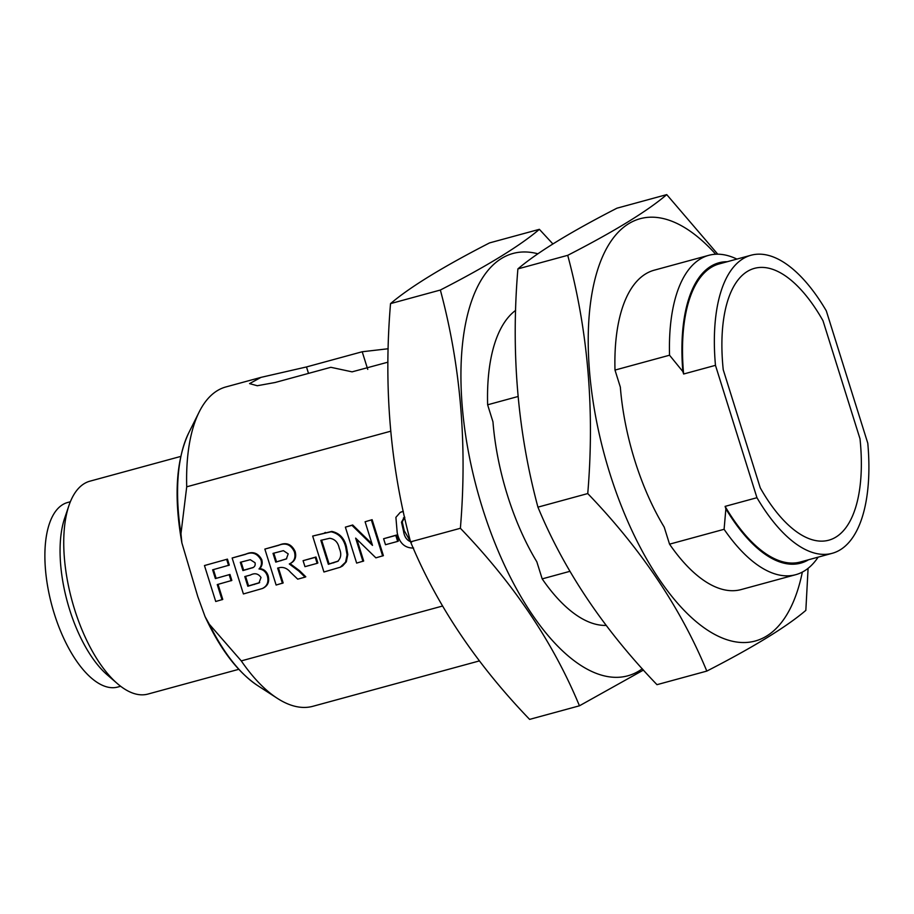 <?xml version="1.0" encoding="UTF-8"?>
<svg xmlns="http://www.w3.org/2000/svg" width="914" height="914" viewBox="0 0 914 914"><rect width="100%" height="100%" fill="white"/><g stroke="black" fill="none" stroke-linecap="round" stroke-linejoin="round"><path stroke-width="1.37" d="M822.988 320.711A137.111 60.495 74.8 0 0 754.427 268.362A137.111 60.495 74.8 0 0 723.237 369.747L760.254 487.848A137.111 60.495 74.8 0 0 828.815 540.185A137.111 60.495 74.8 0 0 860.005 438.8L822.988 320.711A137.111 60.495 74.8 0 0 754.427 268.362A137.111 60.495 74.8 0 0 723.237 369.747L760.254 487.848A137.111 60.495 74.8 0 0 828.815 540.185A137.111 60.495 74.8 0 0 860.005 438.8L822.988 320.711M442.57 606.028L241.273 660.891A165.503 73.017 74.8 0 0 277.25 698.285A165.503 73.017 74.8 0 0 312.931 706.282L479.427 660.902M387.936 362.173L352.084 371.849L330.845 367.302L275.114 382.498L257.28 385.731L249.568 383.617L261.016 377.368L306.487 366.948L362.207 351.753L388.187 348.748M261.016 377.368L225.895 386.942A165.503 73.017 74.8 0 0 199.195 411.94A165.503 73.017 74.8 0 0 186.719 486.808L390.689 431.214M569.936 571.319L542.185 578.882A165.503 73.017 74.8 0 0 606.199 625.404M515.656 310.36A165.503 73.017 74.8 0 0 487.63 404.799L518.055 396.505M487.63 404.799L492.966 421.857A156.305 68.961 74.8 0 0 536.838 561.824L542.185 578.882M736.901 259.096A165.503 73.017 74.8 0 0 708.716 255.337L654.173 270.201A165.503 73.017 74.8 0 0 614.996 370.079L620.343 387.136A156.305 68.961 74.8 0 0 664.204 527.104L669.551 544.161A165.503 73.017 74.8 0 0 741.208 589.553L795.751 574.689A165.503 73.017 74.8 0 0 818.144 557.14M715.468 365.337A154.466 68.15 -105.2 0 1 751 255.246L719.158 263.929A154.466 68.15 74.8 0 0 683.626 374.009L715.468 365.337L756.952 497.707L725.099 506.379L725.876 508.835L724.094 529.297L669.551 544.161M683.626 374.009L682.849 371.564L669.539 355.215L614.996 370.079M186.719 486.808L180.961 533.742L181.886 542.927L197.79 596.602L205.056 616.596L209.317 624.251L241.273 660.891M413.619 548.057C404.788 548.183 399.315 543.076 397.202 532.713L395.899 517.335L400.252 512.377L403.257 511.212M315.993 557.003L317.866 562.99L317.124 563.355L304.968 566.669L303.082 560.682L315.993 557.003L315.25 557.369L317.124 563.355M278.439 567.902L283.157 582.961L276.119 585.04L264.854 549.086L278.587 545.35C285.682 542.413 290.949 544.584 294.399 551.85C295.919 557.631 294.217 561.676 289.292 563.972L298.867 571.113L305.059 577.145L297.713 579.156L290.503 572.267C287.167 568.257 283.351 566.737 279.056 567.731L277.65 568.108L282.415 583.326M264.854 549.086L279.33 544.984C286.413 542.048 291.692 544.218 295.142 551.485C296.65 557.266 294.948 561.31 290.035 563.607L299.609 570.747L305.802 576.791L305.059 577.145M218.046 584.354L222.765 599.424L215.727 601.492L204.462 565.549L227.437 559.128L229.311 565.115L212.631 569.822L215.384 578.585L229.962 574.449L231.836 580.436L217.258 584.572L222.022 599.778M213.419 569.616L216.115 578.219M232.145 558.008L245.329 554.41C252.058 551.45 257.28 553.301 260.981 559.962C261.998 563.538 261.335 566.543 258.993 568.965C263.152 569.422 265.951 571.798 267.402 576.106C268.876 582.001 267.185 586.137 262.341 588.525L243.41 593.951L232.145 558.008L246.06 554.044C252.801 551.085 258.022 552.936 261.724 559.596C262.741 563.173 262.078 566.177 259.736 568.599C263.883 569.056 266.694 571.433 268.145 575.74C269.619 581.635 267.928 585.783 263.072 588.159M312.668 536.061L331.816 531.422C339.425 533.079 344.292 538.129 346.406 546.583L347.811 554.501L346.315 561.802L342.601 565.926L340.271 567.217L323.933 572.004L312.668 536.061L331.074 531.788C338.694 533.445 343.561 538.495 345.675 546.949L347.069 554.867L345.572 562.167L340.271 567.217M356.871 539.317L363.681 561.013L356.643 563.093L345.378 527.138L352.69 524.99L372.009 543.83M345.378 527.138L351.959 525.344L372.489 545.384L365.097 521.768L372.124 519.689L383.389 555.643L375.883 557.848L355.649 538.118L362.938 561.379M396.505 535.056L398.39 541.042L397.647 541.408L385.491 544.721L383.606 538.734L396.505 535.056L395.773 535.421L397.647 541.408M724.094 529.297A165.503 73.017 74.8 0 0 795.751 574.689M725.876 508.835A155.643 68.676 74.8 0 0 808.536 559.768M725.099 506.379A154.466 68.15 74.8 0 0 800.401 561.984L832.243 553.301A154.466 68.15 -105.2 0 1 756.952 497.707M751 255.246A154.466 68.15 -105.2 0 1 826.302 310.851L867.786 443.221A154.466 68.15 -105.2 0 1 832.243 553.301M708.716 255.337A165.503 73.017 74.8 0 0 669.539 355.215M238.76 669.322L147.942 694.069A110.331 48.682 -105.2 0 1 117.46 683.683A110.331 48.682 -105.2 0 1 68.927 505.591A110.331 48.682 -105.2 0 1 89.915 481.175L180.732 456.429M117.46 683.683L107.326 674.932A97.055 42.821 -105.2 0 1 69.613 609.615A97.055 42.821 -105.2 0 1 64.62 518.284L68.927 505.591M120.637 686.265L117.837 687.031A95.616 42.193 -105.2 0 1 54.269 613.671A95.616 42.193 -105.2 0 1 67.545 502.517L70.355 501.752M727.293 261.712A155.643 68.676 74.8 0 0 682.849 371.564M215.384 578.585L229.962 574.449M229.22 574.815L231.093 580.801M204.462 565.549L227.437 559.128M226.695 559.494L228.569 565.48M253.178 567.491L252.47 567.834C254.72 566.954 255.566 565.252 255.017 562.716L250.276 559.699L240.313 562.281L242.918 570.576L252.881 567.64M263.906 587.782L262.341 588.525M244.792 576.563L247.82 586.251L258.936 582.972L261.016 577.511C258.354 573.569 254.812 572.747 250.39 575.043L244.792 576.563M267.402 576.106L268.145 575.74M258.993 568.965L259.736 568.599M260.981 559.962L261.724 559.596M241.102 562.064L243.65 570.21L253.212 567.48M242.918 570.576L243.65 570.21M245.58 576.357L248.562 585.885L259.679 582.606M247.82 586.251L248.562 585.885M275.765 562.121L286.368 558.922L288.207 553.873L283.409 550.662L273.023 553.37L275.765 562.121L286.699 558.74M298.867 571.113L299.609 570.747M294.399 551.85L295.142 551.485M273.812 553.153L276.508 561.756M303.082 560.682L315.25 557.369M320.837 540.334L328.343 564.304L337.597 561.402C341.116 558.066 341.665 553.713 339.277 548.331C338.089 542.413 334.912 539.066 329.748 538.277L320.837 540.334M341.859 566.292L342.601 565.926M345.572 562.167L346.315 561.802M347.069 554.867L347.811 554.501M345.675 546.949L346.406 546.583M331.074 531.788L331.816 531.422M321.625 540.117L329.086 563.938L338.34 561.036M328.343 564.304L329.086 563.938M365.097 521.768L372.124 519.689M371.381 520.055L382.646 555.998M351.959 525.344L352.69 524.99M383.606 538.734L395.773 535.421M400.252 512.377L403.303 511.406M404.662 517.53L403.405 517.907M404.079 517.644L401.486 522.18L403.508 531.068C404.365 537.124 407.107 540.791 411.734 542.071M402.206 511.657L402.948 511.292M404.822 517.278L402.229 521.814L404.251 530.703L410.523 541.705M401.486 522.18L402.229 521.814M403.508 531.068L404.251 530.703M802.343 572.084A218.857 96.564 -105.2 0 1 718.507 636.338A218.857 96.564 -105.2 0 1 612.631 482.021A218.857 96.564 -105.2 0 1 603.057 255.532A218.857 96.564 -105.2 0 1 715.708 254.229M587.748 493.56C594.74 410.42 588.068 331.005 567.72 255.326C614.402 231.356 647.409 211.123 666.74 194.613L616.927 208.198C570.245 232.156 537.238 252.39 517.895 268.899C510.903 352.039 517.587 431.454 537.935 507.144C563.949 570.039 603.628 629.22 656.983 684.677L706.808 671.093C680.793 608.187 641.102 549.017 587.748 493.56L537.935 507.144M567.72 255.326L517.895 268.899M808.09 568.325L805.84 610.381C786.497 626.89 753.49 647.135 706.808 671.093M666.74 194.613L717.776 254.195M642.314 668.762A218.857 96.564 -105.2 0 1 485.265 516.741A218.857 96.564 -105.2 0 1 537.889 253.795M460.382 528.281C467.374 445.141 460.702 365.726 440.354 290.035C487.025 266.077 520.032 245.843 539.374 229.323L489.55 242.907C442.879 266.865 409.872 287.11 390.529 303.619C383.537 386.759 390.221 466.174 410.557 541.853C436.584 604.76 476.263 663.941 529.617 719.387L579.442 705.802C553.427 642.908 513.737 583.726 460.382 528.281L410.557 541.853M440.354 290.035L390.529 303.619M643.467 670.053L579.442 705.802M539.374 229.323L552.89 243.947M308.509 373.392L306.487 366.948M367.736 369.37L362.207 351.753M181.886 542.927C173.74 497.205 176.002 460.576 188.661 433.042A145.886 64.368 74.8 0 0 180.961 533.742M209.317 624.251A145.886 64.368 74.8 0 0 257.462 685.454L277.25 698.285M245.329 554.41L246.06 554.044M247.466 569.331L248.208 568.976M254.252 584.492L254.983 584.137M278.587 545.35L279.33 544.984M280.838 560.739L281.569 560.373M324.664 532.782L325.407 532.428M333.519 562.887L334.261 562.521M188.661 433.042L199.195 411.94M205.056 616.596C220.057 648.997 237.526 671.95 257.462 685.454"/></g></svg>
